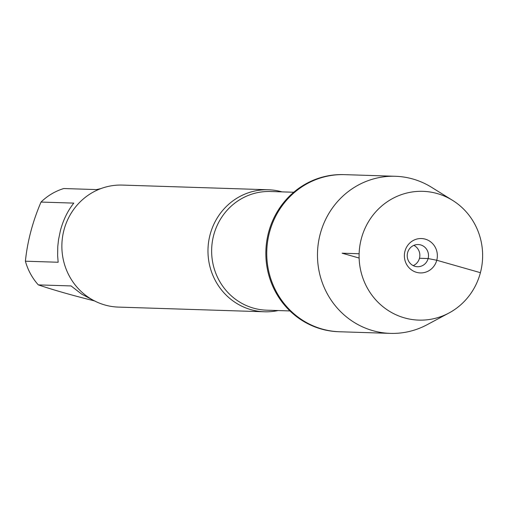 <?xml version="1.0" encoding="UTF-8"?>
<svg xmlns="http://www.w3.org/2000/svg" width="508" height="508" viewBox="0 0 508 508"><rect width="100%" height="100%" fill="white"/><g stroke="black" fill="none" stroke-linecap="round" stroke-linejoin="round"><path stroke-width="0.76" d="M452.571 200.355L431.514 187.274A78.594 75.355 91.8 0 0 395.345 176.276L343.719 174.619A78.594 75.355 91.8 0 0 265.881 250.755A78.594 75.355 91.8 0 0 338.677 331.724L339.585 331.756A78.594 75.355 -88.2 0 1 266.789 250.787A78.594 75.355 -88.2 0 1 344.627 174.65A78.594 75.355 91.8 0 0 269.456 232.518A78.594 75.355 91.8 0 0 339.585 331.756L390.309 333.381A78.594 75.355 91.8 0 0 427.101 324.72L448.958 313.017A64.421 61.766 91.8 0 0 482.6 257.708A64.421 61.766 91.8 0 0 452.571 200.355A64.421 61.766 91.8 0 0 361.315 238.773A64.421 61.766 91.8 0 0 381.838 305.772A64.421 61.766 91.8 0 0 448.958 313.017M278.162 310.553A61.036 58.522 -88.2 0 1 264.541 311.785A61.036 58.522 -88.2 0 1 210.077 234.709A61.036 58.522 -88.2 0 1 268.459 189.77A61.036 58.522 -88.2 0 1 281.972 191.872M268.459 189.77L122.345 185.083A61.036 58.522 91.8 0 0 61.9 244.215A61.036 58.522 91.8 0 0 118.434 307.099L264.541 311.785M93.021 300.114L81.68 294.138L71.076 285.934L38.316 284.886A58.598 56.185 -88.2 0 1 25.4 261.201C27.413 241.395 32.62 221.685 41.027 202.063A58.598 56.185 -88.2 0 1 63.773 188.531L96.533 189.586L100.914 188.595M94.977 301.022C72.885 295.535 53.994 290.157 38.316 284.886M25.4 261.201L58.16 262.249L57.626 255.549L57.785 246.405L58.553 239.522L60.433 230.48C63.284 219.875 67.735 210.756 73.787 203.111L41.027 202.063M395.345 176.276A78.594 75.355 91.8 0 0 320.18 234.144A78.594 75.355 91.8 0 0 390.309 333.381M413.861 245.358A11.1 10.643 -88.2 0 1 419.468 258.274A11.1 10.643 -88.2 0 1 413.207 265.627M428.123 258.553A11.1 10.643 -88.2 0 1 417.506 266.725A11.1 10.643 -88.2 0 1 407.225 255.289A11.1 10.643 -88.2 0 1 418.217 244.539A11.1 10.643 -88.2 0 1 428.123 258.553M404.965 251.2A17.202 16.491 91.8 0 0 416.477 272.32A17.202 16.491 91.8 0 0 436.766 260.255A17.202 16.491 91.8 0 0 425.247 239.135A17.202 16.491 91.8 0 0 404.965 251.2M359.124 258.045L342.106 253.2L359.124 253.746M419.468 258.274L428.123 258.553L436.766 260.255L480.409 272.682M293.751 192.246L270.466 191.503A59.373 56.928 91.8 0 0 211.665 249.015A59.373 56.928 91.8 0 0 266.656 310.185L289.947 310.934"/></g></svg>
